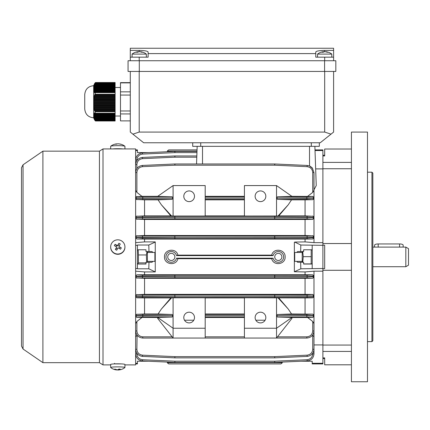 <?xml version="1.0" encoding="UTF-8"?>
<svg xmlns="http://www.w3.org/2000/svg" width="430" height="430" viewBox="0 0 430 430"><rect width="100%" height="100%" fill="white"/><g stroke="black" fill="none" stroke-linecap="round" stroke-linejoin="round"><path stroke-width="0.64" d="M147.409 262.262L147.409 251.561M137.837 264.041L138.444 262.87L138.444 254.963L146.388 254.963L146.603 262.09M138.444 262.87L145.98 262.87M147.006 251.561L146.388 254.963M138.444 254.963L138.17 249.776M323.58 52.035L323.58 51.691A11.567 9.293 90 0 0 323.36 51.713A11.594 11.594 0 0 0 317.544 54.094L331.815 54.094A11.594 11.594 0 0 0 325.999 51.713A11.567 9.293 -90 0 0 325.779 51.691L325.779 51.831M333.599 60.737L333.599 57.168L315.765 57.168L315.765 52.003C316.329 51.041 319.302 50.509 324.682 50.407L324.682 51.713A11.567 6.88 90 0 0 324.516 51.691A11.567 9.293 -90 0 0 323.58 51.831M323.58 51.691A11.567 6.88 90 0 0 321.919 52.234A11.341 7.896 45.9 0 1 323.177 52.234A11.567 6.88 -90 0 1 324.844 51.691A11.567 9.293 90 0 1 327.09 52.234A11.341 5.843 -54.3 0 1 327.569 52.213A11.341 5.843 -54.3 0 1 328.025 52.234A11.567 9.293 -90 0 0 325.999 51.713M135.638 242.644L144.555 241.897L155.257 241.897L155.257 261.01L154.897 261.37L154.897 252.453L147.409 252.453M110.671 246.917L110.671 247.191A7.133 7.106 0 0 0 114.24 253.345A7.133 7.106 0 0 0 124.936 247.191L124.936 246.917A7.133 7.106 0 0 0 111.628 243.364A7.133 7.106 0 0 0 114.24 253.071A7.133 7.106 0 0 0 124.936 246.917M120.513 249.206A11.341 5.208 -57.6 0 0 120.916 248.535A11.341 5.208 -57.6 0 0 121.298 247.857A11.567 0.903 -149.9 0 0 118.873 246.417A11.567 0.521 -60.1 0 1 120.271 244.052A11.341 6.412 -148.3 0 0 118.916 243.273A11.567 0.521 119.9 0 0 117.519 245.632A11.567 0.903 -149.9 0 0 115.095 244.288A11.341 6.09 117.2 0 0 114.692 244.96A11.341 6.09 117.2 0 0 114.31 245.643A11.567 0.903 30.1 0 1 116.734 246.987A11.567 0.521 119.9 0 0 115.337 249.448A11.341 4.88 28.7 0 0 116.691 250.228A11.567 0.521 -60.1 0 1 118.089 247.766A11.567 0.903 30.1 0 1 120.513 249.206M117.379 249.018L116.143 248.309L116.734 246.987M115.837 246.481L116.492 245.342L115.095 244.288M116.492 245.342L117.519 245.933L117.519 245.632M117.519 245.933L118.916 243.273M118.11 244.912L119.341 245.621M121.298 247.857L118.873 246.417M119.9 247.304L119.239 248.443M116.143 248.309L115.337 249.448M112.59 148.925A7.133 0.64 0 0 1 114.24 148.807A7.133 0.64 0 0 1 123.018 148.925M110.671 148.925L110.671 146.302A7.133 0.64 0 0 1 110.72 146.227A7.133 0.64 0 0 1 114.24 145.743A7.133 0.64 0 0 1 123.98 145.98A7.133 0.64 0 0 1 124.888 146.227A7.133 0.64 0 0 1 124.936 146.302L124.936 148.925M116.734 144.114L116.734 143.883A11.567 5.757 87 0 0 116.299 143.905A11.567 5.757 87 0 0 115.337 144.206A11.341 8.982 45.2 0 1 116.691 144.136A11.567 5.757 -93 0 1 118.089 143.814A11.567 9.976 98.9 0 1 120.513 144.227A11.341 5.402 -58.5 0 1 120.916 144.265A11.341 5.402 -58.5 0 1 121.298 144.351A11.567 9.976 -81.1 0 0 121.104 144.292A11.567 9.976 -81.1 0 0 119.583 143.986M124.936 367.521L124.936 364.457A7.133 0.64 180 0 0 121.373 363.904A7.133 0.64 180 0 0 110.671 364.457L110.671 367.521A7.133 0.64 180 0 0 110.72 367.591A11.594 11.594 0 0 0 116.299 369.913A11.567 5.757 93 0 0 116.734 369.934A11.567 9.976 81.1 0 1 114.31 369.273A11.341 4.381 125.6 0 0 114.692 369.236A11.341 4.381 125.6 0 0 115.095 369.15A11.567 9.976 -98.9 0 0 117.519 369.816A11.567 5.757 93 0 0 118.916 369.058A11.341 7.96 -142.6 0 0 120.271 369.128A11.567 5.757 -87 0 1 118.873 369.886A11.567 9.976 -98.9 0 0 121.104 369.531A11.594 11.594 0 0 0 124.888 367.591A7.133 0.64 180 0 0 124.936 367.521A7.133 0.64 180 0 0 121.373 366.962A7.133 0.64 180 0 0 111.628 367.198A7.133 0.64 180 0 0 110.671 367.521M116.734 369.703A11.567 5.757 -87 0 0 118.089 370.01A11.567 9.976 81.1 0 0 119.583 369.838M118.873 369.085L118.873 369.886M118.089 369.59L118.089 370.01M255.124 317.544A5.348 5.348 0 0 0 260.478 322.898A5.348 5.348 0 0 0 265.826 317.544A5.348 5.348 0 0 0 260.478 312.196A5.348 5.348 0 0 0 255.124 317.544M183.793 317.544A5.348 5.348 0 0 0 189.141 322.898A5.348 5.348 0 0 0 194.489 317.544A5.348 5.348 0 0 0 189.141 312.196A5.348 5.348 0 0 0 183.793 317.544M255.124 196.274A5.348 5.348 0 0 0 260.478 201.627A5.348 5.348 0 0 0 265.826 196.274A5.348 5.348 0 0 0 260.478 190.925A5.348 5.348 0 0 0 255.124 196.274M183.793 196.274A5.348 5.348 0 0 0 189.141 201.627A5.348 5.348 0 0 0 194.489 196.274A5.348 5.348 0 0 0 189.141 190.925A5.348 5.348 0 0 0 183.793 196.274M274.743 256.909A3.569 3.569 0 0 0 278.312 260.478A3.569 3.569 0 0 0 281.876 256.909A3.569 3.569 0 0 0 278.312 253.345A3.569 3.569 0 0 0 274.743 256.909M167.738 256.909A3.569 3.569 0 0 0 171.307 260.478A3.569 3.569 0 0 0 174.876 256.909A3.569 3.569 0 0 0 171.307 253.345A3.569 3.569 0 0 0 167.738 256.909M322.898 268.503L300.812 268.798L294.362 271.744L294.362 242.278L294.722 242.074L300.812 245.019L322.898 245.32L322.898 271.179L313.981 271.179L305.063 271.921L305.063 274.743L144.555 274.743L144.555 271.921L155.257 271.921L148.801 268.798L148.974 262.262L152.016 262.262L152.951 261.37M271.733 258.693C273.313 266.251 285.568 264.617 285.128 256.909C285.574 249.217 273.324 247.556 271.733 255.124L177.886 255.124C176.305 247.567 164.045 249.206 164.491 256.909C164.045 264.622 176.311 266.245 177.886 258.693L271.733 258.693L273.12 258.199A5.348 5.348 0 0 0 281.354 261.311A5.348 5.348 0 0 0 281.354 252.507A5.348 5.348 0 0 0 273.12 255.619L176.499 255.619A5.348 5.348 0 0 0 168.264 252.507A5.348 5.348 0 0 0 168.264 261.311A5.348 5.348 0 0 0 176.499 258.199L177.886 258.693M155.257 271.744L155.257 261.01M294.362 271.744L305.063 271.921M148.801 268.798L137.423 268.798L137.423 245.32L135.638 245.32M137.423 268.503L135.638 268.503M152.951 252.453L152.016 251.561L145.98 251.561L145.98 249.776L137.423 249.776M312.728 172.548L313.981 172.57L312.325 168.001L313.981 172.57L313.981 190.28L312.728 192.382L312.728 172.548C312.395 169.119 310.524 167.157 307.111 166.668L274.716 165.195L174.902 165.195L142.502 166.668C139.094 167.157 137.224 169.119 136.885 172.548L136.885 192.382L141.959 196.322L136.885 196.639L172.134 196.779L157.708 196.343L173.091 185.572L173.091 198.026L172.134 196.779M312.648 168.42L309.519 165.953L311.051 166.808M315.018 150.538L322.898 150.538L322.898 149.903L314.996 149.903L314.873 146.34L316.243 185.572L313.981 189.807M309.519 146.34L309.519 165.953L307.171 165.442L274.77 163.97A1.247 1.247 0 0 0 274.759 163.97L174.902 163.97A1.247 1.247 0 0 0 174.843 163.97L174.902 165.195L174.902 163.97A1.247 1.247 0 0 0 174.843 163.97L142.448 165.442C138.315 166.034 136.047 168.409 135.638 172.57C136.047 168.409 138.315 166.034 142.448 165.442L142.502 166.668M311.745 167.383L312.325 168.001M155.257 242.074L148.801 245.019L137.423 245.019L137.423 245.32M135.638 271.179L144.555 271.921M137.423 264.041L145.98 264.041L145.98 262.262L148.974 262.262M148.974 251.561L148.801 245.019M135.638 363.914L137.423 363.914L137.423 363.285L135.638 363.285M137.423 363.285L137.423 361.238L145.98 361.238M148.726 361.238L167.249 362.082L148.726 361.238L137.423 361.238M145.98 152.58L137.423 152.58L148.726 152.58L167.249 151.736L148.726 152.58M137.423 152.58L137.423 150.538L135.638 150.538M137.423 150.538L137.423 149.903L135.638 149.903M144.555 241.897L144.555 239.075L136.885 238.978L135.638 237.72M135.638 276.103L136.885 274.845L142.502 275.216L174.902 275.254L174.843 276.501L135.638 276.329A1.247 1.247 180 0 1 136.885 275.082M144.555 274.743L136.885 274.845M294.722 242.074L305.063 241.897L305.063 239.075L144.555 239.075M300.812 268.798L300.645 262.262L297.598 262.262L296.668 261.37M296.668 252.453L297.598 251.561L300.645 251.561L300.812 245.019M305.063 241.897L313.981 242.644L322.898 242.644L322.898 245.32M312.196 249.776L303.634 249.776L303.634 251.561L300.645 251.561M300.645 262.262L303.634 262.262L303.634 264.041L312.196 264.041M312.196 363.285L322.898 363.285L322.898 363.914L312.196 363.914L312.196 361.238L300.892 361.238L282.37 362.082L282.128 362.99L280.919 363.914L168.7 363.914L280.919 363.914L282.128 362.99M313.981 344.93L322.898 344.93L322.898 363.285M303.634 361.238L312.196 361.238M312.196 268.503L312.196 245.32M312.728 314.131L291.545 313.981L277.479 314.481L306.848 314.481L312.728 314.131L313.981 315.566L313.981 295.964L274.77 296.119L274.716 294.873L307.111 294.84L312.728 294.459L313.981 295.964L313.981 276.103L307.171 276.463L274.77 276.501L274.716 275.254L307.111 275.216L312.728 274.845L313.981 276.103L313.981 271.179M312.728 274.845L305.063 274.743M322.898 344.93L322.898 271.179L322.898 344.93M277.484 336.835L306.848 336.835C310.395 336.464 312.357 334.502 312.728 330.95L312.728 321.484L313.981 323.602L313.981 316.104L312.728 317.404L306.848 317.039L277.484 317.039L291.911 317.474L276.528 328.246L276.528 338.055L306.848 338.055L276.528 338.055L277.479 336.84M313.981 336.781L313.981 349.262C313.572 353.417 311.304 355.793 307.171 356.389L274.77 357.862L274.716 356.637L307.111 355.164C310.524 354.675 312.395 352.713 312.728 349.284L312.728 335.362L313.981 336.781L313.981 324.236M313.981 343.989L313.981 353.825L313.981 343.989M322.898 150.538L322.898 168.888L315.658 168.888M265.111 320.221L255.845 320.221M193.774 320.221L184.508 320.221M137.089 335.233L136.885 349.284C137.224 352.713 139.094 354.675 142.502 355.164L174.902 356.637L274.716 356.637L274.716 357.862L174.902 357.862L174.902 356.637L174.843 357.862L142.448 356.389C138.315 355.793 136.047 353.417 135.638 349.262C136.047 353.417 138.315 355.793 142.448 356.389L142.502 355.164M312.728 321.484L307.638 317.496L291.879 317.496L291.911 318.447L276.528 338.055L205.191 338.055L244.428 338.055L244.428 328.246L276.528 328.246L276.528 315.792L277.484 317.039M244.428 317.496L205.191 317.496M172.134 317.039L142.771 317.039L136.885 317.404L157.74 317.496L157.708 318.447L173.091 338.055L142.771 338.055L205.191 338.055L205.191 328.246L173.091 328.246L157.708 317.474L172.134 317.039L173.091 315.792L173.091 338.055M141.981 317.496L136.885 321.484L136.885 330.95C137.261 334.502 139.223 336.464 142.771 336.835L172.134 336.835M244.428 196.322L205.191 196.322M173.091 185.572L205.191 185.572L205.191 198.026L244.428 198.026L244.428 185.572L276.528 185.572L291.911 196.343L277.484 196.779L306.848 196.779L312.728 196.419L291.879 196.322M307.66 196.322L312.728 192.382M157.74 196.322L141.959 196.322M172.14 199.337L136.885 199.504A1.247 1.247 -0 0 1 135.638 198.257L173.091 198.09L172.14 199.337L158.068 199.843L161.374 204.787L170.85 215.892L173.091 216.037L205.191 216.037L205.191 198.09L244.428 198.09L244.428 216.037L278.038 216L278.769 215.892L288.245 204.787L291.545 199.843L277.479 199.337L276.528 198.09L276.528 216.037M170.85 215.892L144.555 215.892L136.885 216.258L174.902 216.403L174.843 217.65L135.638 217.505A1.247 1.247 180 0 1 136.885 216.258M312.728 215.989L313.981 217.505L274.77 217.65L274.716 216.403L312.728 216.258L305.063 215.892L278.769 215.892M244.428 215.892L205.191 215.892M158.068 199.843L144.555 199.843L144.555 215.892M136.885 199.504L144.555 199.843M161.374 309.036L158.068 313.981L144.555 313.981L144.555 297.931L170.85 297.931L161.374 309.036L171.581 297.818L170.85 297.931M158.068 313.981L172.14 314.481L173.091 315.727L135.638 315.566A1.247 1.247 0 0 1 136.885 314.314L172.14 314.481M144.555 313.981L136.885 314.314M305.063 313.981L305.063 297.931L244.428 297.78L244.428 315.727L205.191 315.727L205.191 297.78L171.581 297.818M244.428 297.931L205.191 297.931M305.063 297.931L312.728 297.834L312.728 297.56L307.111 297.447L274.716 297.415L142.502 297.447L136.885 297.56L136.885 297.834L144.555 297.931M244.428 199.843L205.191 199.843M291.545 313.981L288.245 309.036L278.769 297.931M307.638 317.496L312.728 317.404M277.479 314.481L276.528 315.727L276.528 297.78M305.063 215.892L305.063 199.843L291.545 199.843M305.063 199.843L312.728 199.687L306.848 199.337L277.479 199.337M277.484 196.779L276.528 198.026L276.528 185.572M136.885 277.968A1.247 1.247 -0 0 1 135.638 276.721L174.843 276.554L174.902 277.802L136.885 277.968L144.555 278.312L144.555 294.362L136.885 294.717L174.902 294.873L174.843 296.119L135.638 295.964A1.247 1.247 180 0 1 136.885 294.717M136.885 278.215L135.638 276.942M135.638 295.711L136.885 294.459M312.728 294.459L305.063 294.362L305.063 278.312L144.555 278.312M305.063 294.362L144.555 294.362M313.981 242.644L313.981 237.72L312.728 238.978L307.111 238.602L274.716 238.569L142.502 238.602L136.885 238.978M305.063 239.075L312.728 238.978M305.063 278.312L312.728 278.215L307.111 277.834L174.902 277.802L174.902 276.554L274.716 276.554L174.843 276.554L174.902 275.254L274.716 275.254L274.716 277.802L274.716 276.554L307.171 276.587L313.981 276.721L312.728 278.215M136.885 199.687L135.638 198.445M135.638 217.263L136.885 215.989M136.885 219.101A1.247 1.247 -0 0 1 135.638 217.854L174.843 217.704L174.902 218.951L136.885 219.101L144.555 219.456L144.555 235.511L136.885 235.855L174.902 236.016L174.843 237.263L135.638 237.102A1.247 1.247 180 0 1 136.885 235.855M136.885 219.359L135.638 218.107M135.638 236.876L136.885 235.608M312.728 235.608L313.981 237.102L274.77 237.263L274.716 236.016L312.728 235.855L305.063 235.511L305.063 219.456L144.555 219.456M305.063 235.511L144.555 235.511M136.885 238.741A1.247 1.247 -0 0 1 135.638 237.489L174.843 237.322L174.902 236.016L274.716 236.016L274.716 237.263L174.902 237.322L307.171 237.355L313.981 237.72L313.981 198.445L312.728 199.687M305.063 219.456L312.728 219.359L307.111 218.977L174.902 218.951L174.902 217.704L274.716 217.704L174.843 217.704L174.902 216.403L274.716 216.403L274.716 218.951L274.716 217.704L307.171 217.73L313.981 217.854L312.728 219.359M136.885 297.834L135.638 296.555M135.638 315.378L136.885 314.131M244.428 313.981L205.191 313.981M136.885 297.56A1.247 1.247 -0 0 1 135.638 296.313L174.843 296.168L174.902 294.873L274.716 294.873L274.716 296.119L174.902 296.168L307.171 296.2L313.981 296.313L312.728 297.834M135.638 336.781L136.885 335.362M136.885 192.382L135.638 190.28M135.638 197.714L136.885 196.419M312.728 196.419L313.981 197.714L313.981 190.28M136.885 317.404L135.638 316.104M135.638 323.602L136.885 321.484M322.898 242.644L322.898 168.888L322.898 242.644M276.528 315.792L313.981 315.566L313.981 316.104M313.981 323.602L313.981 330.923C313.524 335.223 311.148 337.604 306.848 338.055C311.148 337.604 313.524 335.223 313.981 330.923L312.728 330.95M173.091 297.78L173.091 315.727M244.428 328.246L244.428 315.792L205.191 315.792L205.191 328.246M196.79 157.181L174.902 157.181L174.902 155.961A1.247 1.247 0 0 0 174.843 155.961L174.902 157.181L142.502 158.654L142.448 157.434C138.315 158.025 136.047 160.401 135.638 164.561C136.047 160.401 138.315 158.025 142.448 157.434L174.843 155.961A1.247 1.247 0 0 1 174.902 155.961L196.832 155.961M313.981 197.714L313.981 198.257A1.247 1.247 180 0 1 312.728 199.504M173.091 198.09L173.091 216.037M174.843 151.392A1.247 1.247 0 0 1 174.902 151.392L196.988 151.392L174.902 151.392A1.247 1.247 0 0 0 174.843 151.392L142.448 152.865L174.843 151.392L174.902 152.612L142.502 154.085C139.094 154.574 137.224 156.536 136.885 159.965L136.885 160.53M274.716 362.431L274.716 361.205L274.77 362.425L307.171 360.953L274.77 362.425A1.247 1.247 0 0 1 274.716 362.431L174.902 362.431L174.902 361.205L274.716 361.205L307.111 359.733C310.524 359.243 312.395 357.287 312.728 353.858L312.728 353.293M307.111 355.164L307.171 356.389C311.304 355.793 313.572 353.417 313.981 349.262L313.981 337.195M312.728 216.258A1.247 1.247 180 0 1 313.981 217.505L313.981 217.854A1.247 1.247 180 0 1 312.728 219.101M174.843 362.425L142.448 360.953C138.315 360.362 136.047 357.986 135.638 353.825C136.047 357.986 138.315 360.362 142.448 360.953L142.502 359.733L174.902 361.205L174.843 362.425A1.247 1.247 0 0 0 174.902 362.431A1.247 1.247 0 0 1 174.843 362.425M276.528 198.09L313.981 198.257M312.728 196.639A1.247 1.247 180 0 1 313.981 197.891L276.528 198.026M306.848 317.039L306.848 315.792L313.981 315.932A1.247 1.247 180 0 1 312.728 317.179M307.171 360.953C311.304 360.362 313.572 357.986 313.981 353.825C313.572 357.986 311.304 360.362 307.171 360.953L307.111 359.733M142.448 152.865C138.315 153.462 136.047 155.837 135.638 159.992C136.047 155.837 138.315 153.462 142.448 152.865L142.502 154.085M173.091 198.026L135.638 197.891A1.247 1.247 0 0 1 136.885 196.639M136.885 317.179A1.247 1.247 -0 0 1 135.638 315.932L173.091 315.792M135.638 330.923C136.09 335.223 138.471 337.604 142.771 338.055C138.471 337.604 136.09 335.223 135.638 330.923L136.885 330.95M168.7 149.903L197.042 149.903L168.7 149.903L167.49 150.833L168.7 149.903M196.548 163.97L197.166 146.34L196.999 151.124L167.415 151.124L167.249 151.736M167.415 151.124L167.49 150.833M167.249 362.082L167.415 362.694L282.204 362.694M167.49 362.99L168.7 363.914L167.415 362.694M273.12 255.619L271.733 255.124M177.886 255.124L176.499 255.619M273.12 258.199L176.499 258.199M174.843 296.168L174.902 297.415L174.843 296.168M274.77 296.168L274.716 297.415L274.77 296.168M174.843 237.322L174.902 238.569L174.843 237.322M274.77 237.322L274.716 238.569L274.77 237.322M274.77 163.97L274.716 165.195L274.716 163.97M278.038 216L288.245 204.787M278.038 297.818L288.245 309.036M171.581 216L161.374 204.787M294.362 271.545L294.722 271.744M155.257 271.545L154.897 271.744M155.257 242.278L154.897 242.074M23.048 164.798L21.5 167.738L21.5 346.08L23.048 349.02L23.048 164.798L42.903 151.156L99.438 151.156L103.001 148.925L103.001 364.898L110.671 364.898M103.001 148.925L135.638 148.925L135.638 364.898L124.936 364.898M99.438 151.156L99.438 362.667L103.001 364.898M42.903 151.156L42.903 362.667L99.438 362.667M121.599 363.914L114.009 363.914M302.79 262.262L303.231 256.667L302.736 251.561M311.212 249.776L311.175 263.918L303.634 263.918M311.175 256.667L303.231 256.667M311.175 263.918L311.804 264.031M302.209 251.561L302.209 262.262M93.944 117.159L93.944 116.847L115.127 116.847L115.127 117.159L93.944 117.159L93.729 116.605L93.955 117.471L115.127 117.471L115.127 117.777L93.982 117.777L93.729 117.143L94.019 118.089L115.127 118.089L115.127 118.4L94.073 118.4L93.794 117.761L94.143 118.712L115.127 118.712L115.127 119.024L94.229 119.024L93.917 118.379L94.342 119.336L115.127 119.336L115.127 119.647L94.476 119.647L94.111 119.002L94.638 119.954L115.127 119.954L115.127 119.647M94.498 119.787L93.649 117.804L93.649 85.704C88.236 86.231 85.264 89.204 84.731 94.621L84.731 108.887L84.731 94.621M95.283 120.685L115.127 120.577L115.127 120.997L95.481 120.997M94.638 119.954L95.068 120.577M94.401 119.626L94.595 119.938M94.476 119.647L94.342 119.336M94.229 119.024L94.143 118.712M94.073 118.4L94.019 118.089M93.982 117.777L93.955 117.471M95.481 82.512L115.127 82.512L115.127 83.13L95.068 83.13L95.283 82.689L94.595 83.57M94.831 83.528L115.127 83.528L115.127 83.931L94.638 83.931L94.831 83.528L94.401 84.119L94.681 83.716M94.476 84.328L115.127 84.328L115.127 84.731L94.342 84.731L94.476 84.328L94.111 84.92L94.347 84.522M94.229 85.129L115.127 85.129L115.127 85.532L94.143 85.532L94.229 85.129L93.917 85.72L94.122 85.323M94.073 85.93L115.127 85.93L115.127 86.333L94.019 86.333L94.073 85.93L93.794 86.521L93.977 86.124M93.982 86.731L115.127 86.731L115.127 87.134L93.955 87.134L93.982 86.731L93.729 87.317L93.891 86.924M93.944 87.532L115.127 87.532L115.127 87.935L93.944 87.935L93.944 87.532L93.729 88.043L93.955 87.134M93.955 88.338L115.127 88.338L115.127 88.736L93.982 88.736L93.955 88.338L93.729 88.87L93.944 87.935M94.019 89.139L115.127 89.139L115.127 89.537L94.073 89.537L94.019 89.139L93.756 89.725L93.928 89.327M94.143 89.94L115.127 89.94L115.127 90.338L94.229 90.338L94.143 89.94L93.847 90.526L94.041 90.128M94.342 90.741L115.127 90.741L115.127 91.138L94.476 91.138L94.342 90.741L94.003 91.332L93.917 90.929L94.224 90.929M95.068 92.343L115.127 92.343L115.127 94.799L95.068 94.799L95.283 92.649L95.068 92.343L94.595 92.934L94.401 92.531L94.901 92.531M94.831 95.514L115.127 95.514L115.127 96.223L94.638 96.223L94.831 95.514L94.401 95.46L115.127 95.46L115.127 94.799M94.476 96.938L115.127 96.938L115.127 97.648L94.342 97.648L94.476 96.938L94.111 96.884L115.127 96.884L115.127 96.223M94.229 98.357L115.127 98.357L115.127 99.072L94.143 99.072L94.229 98.357L93.917 98.309L115.127 98.309L115.127 97.648M94.073 99.781L115.127 99.781L115.127 100.491L94.019 100.491L93.794 99.728L115.127 99.728L115.127 99.072M93.982 101.206L115.127 101.206L115.127 101.915L93.955 101.915L93.729 101.152L115.127 101.152L115.127 100.491M93.944 102.63L115.127 102.63L115.127 103.34L93.944 103.34L93.729 102.582L115.127 102.576L115.127 101.915M93.955 104.049L115.127 104.049L115.127 104.764L93.982 104.764L93.729 104.006L115.127 104.001L115.127 103.34M94.019 105.474L115.127 105.474L115.127 106.183L94.073 106.183L93.756 105.42L115.127 105.42L115.127 104.764M94.143 106.898L115.127 106.898L115.127 107.607L94.229 107.607L93.847 106.844L115.127 106.844L115.127 106.183M94.342 108.317L115.127 108.317L115.127 109.032L94.476 109.032L94.003 108.269L115.127 108.269L115.127 107.607M95.068 111.166L115.127 111.166L115.127 113.429L95.068 113.429L95.283 111.714L95.068 111.166L94.595 111.112L115.127 111.112L115.127 109.032M94.831 113.74L115.127 113.74L115.127 114.047L94.638 114.047L94.401 113.095L94.81 113.095M94.476 114.358L115.127 114.358L115.127 114.67L94.342 114.67L94.111 113.719L94.423 113.719M94.229 114.982L115.127 114.982L115.127 115.294L94.143 115.294L94.154 114.337M94.073 115.606L115.127 115.606L115.127 115.912L94.019 115.912L93.982 114.96M93.982 116.224L115.127 116.224L115.127 116.535L93.955 116.535L93.874 115.584M115.127 83.528L115.127 83.13M115.127 84.328L115.127 83.931M115.127 85.129L115.127 84.731M115.127 85.93L115.127 85.532M115.127 86.731L115.127 86.333M115.127 87.532L115.127 87.134M115.127 88.338L115.127 87.935M115.127 89.139L115.127 88.736M115.127 89.94L115.127 89.537M115.127 90.741L115.127 90.338M115.127 91.542L115.127 91.939L94.831 91.939L94.638 91.542L115.127 91.542L115.127 91.138M115.127 92.343L115.127 91.939M115.127 113.74L115.127 113.429M115.127 114.358L115.127 114.047M115.127 114.982L115.127 114.67M115.127 115.606L115.127 115.294M115.127 116.224L115.127 115.912M115.127 116.847L115.127 116.535M115.127 117.471L115.127 117.159M115.127 118.089L115.127 117.777M115.127 118.712L115.127 118.4M115.127 119.336L115.127 119.024M115.127 119.954L115.127 120.577M130.29 132.069L130.29 71.434L130.29 82.624L120.481 82.624L120.481 120.884L130.29 120.884L130.29 132.069L143.663 142.771L320.221 142.771L333.599 132.069L333.599 71.434M130.29 82.624L130.29 120.884M120.481 82.882L130.29 82.882M120.481 113.928L130.29 113.928M120.481 110.972L130.29 110.972M120.481 95.057L130.29 95.057M120.481 91.848L130.29 91.848M94.831 120.266L115.127 120.266M115.127 110.456L94.831 110.456L94.638 109.741L115.127 109.741M115.127 82.818L95.283 82.689M93.955 116.535L93.944 116.847M94.019 115.912L93.729 115.589M94.143 115.294L93.794 114.96M94.342 114.67L94.003 114.031L93.917 114.337M94.638 114.047L94.24 113.407L94.111 113.719M95.068 113.429L94.595 112.784L94.401 113.095M94.831 110.456L94.401 110.403L94.595 111.112M94.476 109.032L94.111 108.978L94.24 109.693L94.638 109.741M94.229 107.607L93.917 107.554L94.003 108.269M94.073 106.183L93.794 106.135L93.847 106.844M93.982 104.764L93.756 105.42M93.944 103.34L93.729 104.006M93.955 101.915L93.729 102.582M94.019 100.491L93.729 101.152M94.143 99.072L93.847 99.018L93.794 99.728M94.342 97.648L94.003 97.594L93.917 98.309M94.638 96.223L94.24 96.175L94.111 96.884M95.068 94.799L94.595 94.751L94.401 95.46M94.831 91.939L94.401 92.531M94.476 91.138L94.24 92.133L94.638 91.542M94.229 90.338L93.917 90.929M94.073 89.537L93.794 90.128M93.982 88.736L93.729 89.322M94.019 86.333L93.756 86.924M94.143 85.532L93.847 86.124M94.342 84.731L94.003 85.323M94.638 83.931L94.24 84.522M95.068 83.13L94.595 83.716M94.24 109.693L115.127 109.693M94.111 91.73L94.498 91.73M324.682 71.434L324.682 132.069L330.987 134.16M324.682 132.069L139.207 132.069L132.902 134.16M192.71 146.34L192.71 142.771L192.71 146.34L200.735 146.34L200.735 142.771M200.735 146.34L319.329 146.34L319.329 142.771M148.124 53.599L148.124 57.168L130.29 57.168L130.29 60.737L130.29 50.407L139.207 50.407C144.582 50.509 147.554 51.041 148.124 52.003L148.124 53.599L315.765 53.599M333.599 57.168L333.599 48.251L130.29 48.251L130.29 50.407M128.059 60.737L335.825 60.737L335.825 71.434L128.059 71.434L128.059 60.737L128.059 71.434M324.682 50.407L333.599 50.407M138.105 52.035L138.105 51.691A11.567 9.293 90 0 0 137.885 51.713A11.594 11.594 0 0 0 132.069 54.094L146.34 54.094A11.594 11.594 0 0 0 140.524 51.713A11.567 9.293 -90 0 0 140.304 51.691L140.304 51.831M139.207 50.407L139.207 51.713A11.567 6.88 90 0 0 139.041 51.691A11.567 9.293 -90 0 0 138.105 51.831M138.105 51.691A11.567 6.88 90 0 0 136.444 52.234A11.341 7.896 45.9 0 1 137.707 52.234A11.567 6.88 -90 0 1 139.368 51.691A11.567 9.293 90 0 1 141.615 52.234A11.341 5.843 -54.3 0 1 142.094 52.213A11.341 5.843 -54.3 0 1 142.55 52.234A11.567 9.293 -90 0 0 140.524 51.713M322.898 270.287L351.428 270.287L322.898 270.287L322.898 268.626L324.682 268.626L324.682 245.197L322.898 245.197L322.898 243.536L351.428 243.536M367.483 256.909L367.483 132.069L351.428 132.069L351.428 381.749L367.483 381.749L367.483 256.909M371.939 172.199L372.832 173.091L372.832 340.732L371.939 341.624L371.939 172.199L367.483 172.199M351.428 364.807L324.682 364.807L324.682 357.889L322.898 357.889L322.898 345.07L351.428 345.07M351.428 149.017L324.682 149.017L324.682 155.934L322.898 155.934L322.898 168.748L351.428 168.748M374.616 247.1L374.616 245.121A3.569 1.177 0 0 1 378.18 243.95L399.583 243.95A3.569 1.177 0 0 1 403.152 245.121L403.152 247.1M408.5 248.648L408.5 265.176L405.823 266.718L405.823 247.1L408.5 248.648M372.832 247.1L405.823 247.1M294.362 252.808L294.717 252.453L294.717 261.37L302.209 261.37M306.848 338.055L306.848 336.835M205.191 336.835L244.428 336.835M142.771 338.055L142.771 336.835M142.771 196.779L142.771 199.337M142.771 314.481L142.771 317.039M205.191 196.779L244.428 196.779M244.428 199.337L205.191 199.337M306.848 314.481L306.848 315.727L276.528 315.727M306.848 196.779L306.848 199.337M244.428 317.039L205.191 317.039M205.191 314.481L244.428 314.481M142.502 158.654C139.094 159.143 137.224 161.105 136.885 164.534L136.885 168.538M196.945 152.612L174.902 152.612L174.902 151.392M136.885 353.293L136.885 353.858C137.224 357.287 139.094 359.243 142.502 359.733M136.885 353.858L135.638 353.825M312.728 353.858L313.981 353.825M307.111 297.447L307.111 294.84M307.111 277.834L307.111 275.216M307.111 238.602L307.111 235.984M307.111 218.977L307.111 216.376M142.502 216.376L142.502 218.977M142.502 235.984L142.502 238.602M142.502 275.216L142.502 277.834M142.502 294.84L142.502 297.447M313.981 349.262L312.728 349.284M135.638 349.262L136.885 349.284M313.981 276.329A1.247 1.247 180 0 0 312.728 275.082M313.981 276.721A1.247 1.247 180 0 1 312.728 277.968M313.981 295.964A1.247 1.247 180 0 0 312.728 294.717M313.981 296.313A1.247 1.247 180 0 1 312.728 297.56M313.981 237.102A1.247 1.247 180 0 0 312.728 235.855M313.981 237.489A1.247 1.247 180 0 1 312.728 238.741M313.981 315.566A1.247 1.247 180 0 0 312.728 314.314M135.638 172.57L136.885 172.548M307.171 165.442L307.111 166.668M135.638 164.561L136.885 164.534M135.638 159.992L136.885 159.965M202.514 163.97L202.514 146.34M95.283 92.649L115.127 92.649M95.283 94.256L115.127 94.256M95.283 111.714L115.127 111.714M95.283 113.187L115.127 113.187M95.283 120.814L115.127 120.814M139.207 71.434L139.207 132.069M311.304 146.34L311.304 142.771M324.682 60.737L324.682 57.168M139.207 60.737L139.207 57.168M324.591 60.737L324.591 71.434M139.293 60.737L139.293 71.434M351.428 351.428L322.898 351.428M351.428 162.389L322.898 162.389M399.583 243.95L399.583 247.11M378.18 243.95L378.18 247.11M137.423 263.375L137.81 264.041M137.423 250.443L137.81 249.776M331.815 57.168L331.815 54.094M317.544 57.168L317.544 54.094M154.897 261.37L147.409 261.37M155.257 252.808L154.897 252.453M116.299 143.905A11.594 11.594 0 0 0 110.72 146.227M124.888 146.227A11.594 11.594 0 0 0 121.104 144.292M114.858 363.871L114.557 363.329M23.048 349.02L42.903 362.667M312.196 250.443L311.809 249.776M312.196 263.375L311.809 264.041M93.649 117.804C88.236 117.277 85.264 114.305 84.731 108.887M120.481 116.019L115.127 116.019M120.481 87.483L115.127 87.483M94.498 83.721L93.649 85.704M146.34 57.168L146.34 54.094M132.069 57.168L132.069 54.094M324.682 358.566L322.898 358.566M371.939 341.624L367.483 341.624M324.682 155.257L322.898 155.257M372.832 266.718L405.823 266.718M294.362 261.01L294.717 261.37M294.717 252.453L302.209 252.453"/></g></svg>
